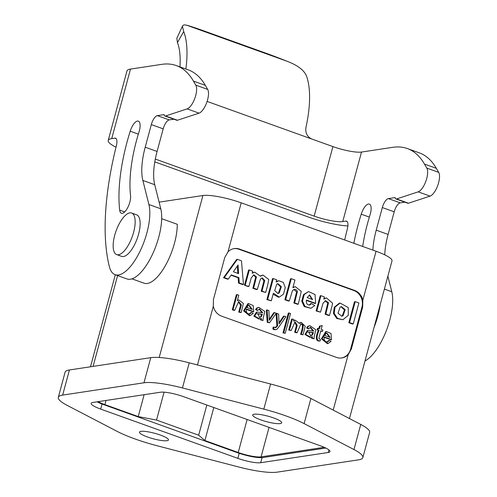 <?xml version="1.0" encoding="UTF-8"?>
<svg xmlns="http://www.w3.org/2000/svg" width="497" height="497" viewBox="0 0 497 497"><rect width="100%" height="100%" fill="white"/><g stroke="black" fill="none" stroke-linecap="round" stroke-linejoin="round"><path stroke-width="0.75" d="M372.874 250.115A48.594 18.874 109.8 0 1 376.223 230.167L382.33 207.553A8.834 3.429 109.8 0 1 388.362 198.607L395.152 197.576A5.305 2.063 -70.2 0 0 395.954 198.962A5.305 2.063 -70.2 0 0 396.594 198.949L418.163 191.854A13.251 5.15 -70.2 0 0 425.842 181.299A13.251 5.15 -70.2 0 0 426.811 168.104L424.469 164.053A176.702 68.629 -70.2 0 0 407.31 148.541A176.702 68.629 -70.2 0 0 392.785 147.323L361.505 152.057A22.085 4.175 15.1 0 1 332.915 146.603L311.464 138.899C306.91 136.445 305.096 132.5 306.022 127.064A81.725 31.74 -70.2 0 0 306.301 75.581C303.729 69.897 297.262 65.101 286.899 61.193A35.343 1.795 21 0 0 264.702 52.75L203.403 30.733A35.343 1.795 -159 0 0 186.748 25.223L184.039 24.85L182.66 25.751L182.486 26.658L183.71 31.553A81.725 31.74 -70.2 0 1 185.884 69.015M155.312 159.071L314.16 216.127A22.085 4.175 -164.9 0 0 342.75 221.575L345.813 221.115A8.834 3.429 109.8 0 1 346.539 221.171A8.834 3.429 109.8 0 1 347.422 228.545A188.425 73.183 -70.2 0 0 344.713 240.001M111.732 138.607L114.795 138.141A8.834 3.429 109.8 0 1 115.521 138.203A8.834 3.429 109.8 0 1 116.404 145.578A188.425 73.183 -70.2 0 0 109.334 266.473L109.39 266.684A41.524 16.128 -70.2 0 0 115.105 274.679A41.524 16.128 -70.2 0 0 140.16 251.004A41.524 16.128 -70.2 0 0 148.895 204.509L142.85 180.436A48.594 18.874 109.8 0 1 145.211 147.199L151.312 124.585A8.834 3.429 109.8 0 1 157.344 115.639L164.14 114.608A5.305 2.063 -70.2 0 0 164.936 115.994A5.305 2.063 -70.2 0 0 165.576 115.981L187.152 108.886A13.251 5.15 -70.2 0 0 194.824 98.325A13.251 5.15 -70.2 0 0 195.799 85.136L193.451 81.086A176.702 68.629 -70.2 0 0 176.298 65.573A176.702 68.629 -70.2 0 0 161.773 64.355L130.494 69.083A35.784 6.765 -164.9 0 0 126.977 70.909L108.222 140.434A35.784 6.765 15.1 0 1 111.732 138.607L130.494 69.083M115.994 147.236A35.784 6.765 15.1 0 1 108.222 140.434M154.803 161.879L308.308 217.009A35.784 6.765 -164.9 0 0 347.881 225.98M395.954 198.962L407.832 203.23A5.305 2.063 -70.2 0 0 408.472 203.211L430.042 196.122A13.251 5.15 -70.2 0 0 437.72 185.561A13.251 5.15 -70.2 0 0 438.689 172.372L436.347 168.321A176.702 68.629 -70.2 0 0 419.188 152.809L407.31 148.541M384.728 254.837A48.594 18.874 109.8 0 1 388.101 234.435L394.202 211.821A8.834 3.429 109.8 0 1 400.234 202.869L404.881 202.167M365.003 360.959A41.524 16.128 -70.2 0 0 386.299 330.729A41.524 16.128 -70.2 0 0 391.785 291.745L387.877 276.177M376.863 316.98A39.76 15.444 -70.2 0 0 377.397 315.011M374.055 327.399A41.524 16.128 -70.2 0 0 380.211 304.593M353.827 243.275A114.857 44.612 109.8 0 1 361.22 214.182A11.046 4.287 109.8 0 1 369.37 204.105A11.046 4.287 109.8 0 1 370.054 214.81A92.765 36.032 -70.2 0 0 362.68 246.45M179.945 66.884A68.027 26.422 -70.2 0 0 177.441 42.587L176.839 38.219M139.036 131.842A92.765 36.032 -70.2 0 0 130.543 195.588A11.046 4.287 109.8 0 1 127.704 207.634A11.046 4.287 109.8 0 1 121.38 213.256A11.046 4.287 109.8 0 1 119.684 210.138A114.857 44.612 109.8 0 1 130.202 131.214A11.046 4.287 109.8 0 1 138.352 121.138A11.046 4.287 109.8 0 1 139.036 131.842M116.696 254.594L121.672 256.384A22.085 8.579 -70.2 0 0 138.576 234.168A22.085 8.579 -70.2 0 0 136.607 214.81L131.624 213.02A22.085 8.579 -70.2 0 0 116.087 230.906A22.085 8.579 -70.2 0 0 116.696 254.594A22.085 8.579 -70.2 0 0 133.594 232.379A22.085 8.579 -70.2 0 0 131.624 213.02M164.936 115.994L176.814 120.255A5.305 2.063 -70.2 0 0 177.454 120.243L199.03 113.154A13.251 5.15 -70.2 0 0 206.702 102.593A13.251 5.15 -70.2 0 0 207.678 89.404L205.329 85.354A176.702 68.629 -70.2 0 0 188.177 69.841L176.298 65.573M115.105 274.679L126.983 278.941A41.524 16.128 -70.2 0 0 152.032 255.265A41.524 16.128 -70.2 0 0 160.767 208.777L154.729 184.704A48.594 18.874 109.8 0 1 157.083 151.467L163.19 128.847A8.834 3.429 109.8 0 1 169.222 119.901L173.869 119.199M161.674 218.699L177.286 224.302A39.76 15.444 -70.2 0 1 165.395 265.603A39.76 15.444 -70.2 0 1 144.049 283.197L131.96 278.854M348.161 354.69A13.251 11.953 -98.6 0 1 341.874 357.952A13.251 11.953 -98.6 0 1 336.5 357.411L221.569 316.129A13.251 11.953 -98.6 0 1 213.306 306.258L213.443 299.442L224.743 257.564L227.986 251.842A13.251 11.953 -98.6 0 1 234.273 248.581A13.251 11.953 -98.6 0 1 239.647 249.121L354.578 290.403A13.251 11.953 -98.6 0 1 362.841 300.275L362.661 307.096L351.36 348.975L348.161 354.69L333.214 410.093M362.841 300.275L376.067 251.258L241.213 202.826L227.986 251.842M376.067 251.258A29.596 5.597 15.1 0 1 392.003 260.882L349.459 418.549M159.108 202.149L202.906 195.52A29.596 5.597 15.1 0 1 241.213 202.826M69.431 369.967L62.647 395.096L143.975 382.789L150.759 357.66L69.431 369.967A44.177 8.356 -164.9 0 0 65.088 372.222L58.311 397.351A44.177 8.356 -164.9 0 0 67.207 405.39L117.05 431.334A53.011 10.027 -164.9 0 0 157.356 445.815L238.715 466.987A44.177 8.356 -164.9 0 0 277.189 472.15L358.517 459.843A44.177 8.356 -164.9 0 0 362.86 457.594A44.177 8.356 -164.9 0 0 353.963 449.549L304.121 423.606A53.011 10.027 -164.9 0 0 263.814 409.13L270.592 384.001A53.011 10.027 15.1 0 1 310.898 398.476L304.121 423.606M150.759 357.66A44.177 8.356 15.1 0 1 189.233 362.822L270.592 384.001M362.86 457.594L369.638 432.465A44.177 8.356 -164.9 0 0 360.741 424.419L310.898 398.476M213.797 407.528L204.888 440.528L198.67 435.21L156.53 420.071L138.228 416.585L144.136 394.699M269.051 427.377L261.093 456.855A17.668 3.342 15.1 0 1 238.225 452.494L204.888 440.528M106.016 400.464L104.898 404.614L138.228 416.585M261.093 456.855L324.193 447.312M101.512 403.831L238.647 453.127M260.708 462.713A17.668 3.342 15.1 0 1 237.839 458.352L100.686 409.093A17.668 3.342 15.1 0 1 91.175 403.347A17.668 3.342 15.1 0 1 92.908 402.446L160.456 392.226A17.668 3.342 15.1 0 1 183.331 396.587L320.484 445.846A17.668 3.342 15.1 0 1 329.996 451.593A17.668 3.342 15.1 0 1 328.262 452.494L260.708 462.713L262.068 457.675L325.783 448.046M104.898 404.614A17.668 3.342 15.1 0 1 98.151 401.657M164.053 392.176L156.53 420.071M206.814 405.024L198.67 435.21M353.249 323.914L349.577 322.596L355.225 301.66L358.896 302.977L353.249 323.914L352.491 324.032L348.819 322.715L349.577 322.596M348.819 322.715L354.473 301.772L355.225 301.66M342.893 319.739L336.798 318.478L333.437 313.495L334.282 307.239L339.345 303.189L340.103 303.071L348.273 307.568L348.279 315.328L342.893 319.739L337.556 318.366L334.189 313.383L335.04 307.127L340.103 303.071M327.045 341.899L328.616 340.538L329.368 340.426L331.058 341.29L328.076 343.539L322.162 338.65L326.454 331.524L331.033 333.512L331.561 339.6L324.112 336.923C323.851 340.538 325.1 342.153 327.865 341.756L329.368 340.426M327.424 341.874L327.113 341.874M331.561 339.6L330.809 339.712L324.044 337.283M328.076 343.539L327.318 343.651L321.41 338.768L325.703 331.642L326.454 331.524M319.608 339.041L320.372 339.234L320.174 340.961C316.44 340.979 316.08 337.388 319.099 330.194L317.856 329.747L318.242 328.306L319.484 328.753L320.217 326.051L322.199 325.541L321.168 329.356L322.876 329.971L322.485 331.412L320.782 330.797L318.875 338.233L319.608 339.041M322.485 331.412L320.683 331.151M318.826 328.517L319.459 326.162L322.199 325.541M319.459 326.162L320.217 326.051M320.174 340.961L319.422 341.072C315.688 341.091 315.328 337.5 318.341 330.306L317.098 329.865L317.49 328.418L318.242 328.306M317.098 329.865L317.856 329.747M318.341 330.306L319.099 330.194M332.046 305.959L329.505 315.39L325.833 314.073L328.511 302.735L325.498 300.66L322.963 303.356L320.528 312.166L316.856 310.849L320.95 295.678L324.361 296.902L323.758 299.132L326.448 297.92L332.574 303.189L332.046 305.959M325.833 314.073L325.081 314.185L328.747 315.502L329.505 315.39M323.882 298.666L326.448 297.92M320.528 312.166L316.104 310.96L320.192 295.79L320.95 295.678M316.104 310.96L316.856 310.849M325.081 314.185L327.778 303.058L325.119 300.747M314.141 338.811L311.619 338.289L312.371 338.177L312.396 336.711L310.681 337.252L305.667 334.357L308.177 330.399L313.762 331.077L310.495 327.256L308.923 328.647L307.339 327.809L308.587 326.2L309.892 325.678L315.881 329.84C314.452 334.953 313.874 337.948 314.141 338.811L312.371 338.177M311.619 338.289L311.644 336.823M308.923 328.647L308.171 328.759L306.581 327.921L307.836 326.312L309.892 325.678M306.581 327.921L307.339 327.809M313.048 331.045L310.147 327.355M309.165 305.052L310.582 303.686L311.339 303.568L314.818 305.556L310.861 308.302L304.972 306.45L302.511 301.107L304.232 294.559L308.531 291.559L315.055 294.572L315.626 303.356L306.425 300.051C306.071 303.592 307.264 305.214 310.004 304.909L311.339 303.568M315.626 303.356L314.874 303.468L306.345 300.405M310.861 308.302L304.22 306.568L301.754 301.225L303.481 294.671L308.531 291.559M291.155 330.561L289.465 329.952L292.41 319.024L293.926 319.571L293.51 321.105L295.33 320.223L299.331 323.342L301.294 322.354L305.22 326.33L303.002 334.81L301.319 334.208C302.853 329.753 303.431 326.579 303.058 324.671L300.94 323.87L297.094 332.692L295.398 332.083L297.225 325.324L295.056 321.764L291.155 330.561L288.707 330.064L289.465 329.952M297.094 332.692L296.342 332.804L294.646 332.195L295.398 332.083M294.646 332.195L296.405 325.684L294.678 321.851M303.002 334.81L300.561 334.319C302.101 329.871 302.679 326.691 302.3 324.783L300.567 323.957M300.561 334.319L301.319 334.208M299.287 322.932L301.294 322.354M293.64 320.621L295.33 320.223M288.707 330.064L291.658 319.142L292.41 319.024M285.235 333.294L283.756 332.76L289.092 312.998L290.571 313.526L285.235 333.294L283.004 332.878L283.756 332.76M283.004 332.878L288.335 313.11L289.092 312.998M291.285 278.693L294.963 280.016L292.882 287.713L295.305 286.707L301.294 291.36L298.275 304.17L294.603 302.853L297.374 291.739C297.044 290.018 295.895 289.273 293.92 289.496L292.472 290.583L289.31 300.952L285.638 299.635L291.285 278.693L290.534 278.811L284.88 299.747L285.638 299.635M289.31 300.952L288.558 301.07L284.88 299.747M298.275 304.17L297.517 304.288L293.851 302.971L296.616 291.851L297.374 291.739M296.616 291.851L293.839 289.515M293.851 302.971L294.603 302.853M292.988 287.322L295.305 286.707M275.394 329.679L273.884 329.604L272.859 328.989L273.611 328.871L273.89 327.063L275.773 327.697L277.649 325.728L276.81 313.421L278.631 314.079L279.047 323.945L284.272 316.104L285.961 316.713C282.116 321.932 277.171 330.132 276.152 329.567L275.102 329.747M276.152 329.567L274.642 329.486L273.611 328.871M279.059 322.739L283.514 316.216L284.272 316.104M275.021 327.809L276.891 325.839L276.052 313.539L276.81 313.421M276.891 325.839L277.649 325.728M276.618 326.243L277.376 326.131M272.859 328.989L273.133 327.181L273.89 327.063M269.542 322.795L267.964 322.23L267.106 309.942L268.896 310.582L269.318 320.323L274.53 312.607L276.27 313.228L269.542 322.795L267.206 322.342L267.964 322.23M269.318 319.242L273.772 312.719L274.53 312.607M267.206 322.342L266.349 310.053L267.106 309.942M267.641 299.498L273.294 278.562L276.717 279.786L276.115 282.016L278.774 280.743L283.259 282.352L285.272 287.577L283.452 294.181L279.289 297.113L273.375 293.18L271.312 300.822L267.641 299.498L266.889 299.616L272.536 278.674L273.294 278.562M271.312 300.822L266.889 299.616M276.264 281.47L278.774 280.743M279.289 297.113L278.537 297.231L273.089 294.243M263.099 320.478L260.571 319.962L261.329 319.844L261.354 318.378L259.633 318.919L254.626 316.024L257.135 312.073L262.72 312.743L259.453 308.929L257.881 310.314L256.297 309.476L257.545 307.867L258.85 307.345L264.839 311.507C263.41 316.626 262.832 319.614 263.099 320.478L261.329 319.844M260.571 319.962L260.596 318.49M257.881 310.314L257.129 310.432L255.539 309.588L256.787 307.978L258.85 307.345M255.539 309.588L256.297 309.476M262.006 312.712L259.099 309.022M249.214 313.942L250.792 312.588L251.544 312.476L253.234 313.34L250.246 315.589L244.338 310.7L248.63 303.574L253.203 305.562L253.737 311.65L246.288 308.972C246.027 312.588 247.276 314.197 250.041 313.806L251.544 312.476M249.6 313.918L249.283 313.924M253.737 311.65L252.985 311.762L246.22 309.333M250.246 315.589L249.494 315.701L243.58 310.818L247.873 303.692L248.63 303.574M245.232 285.123L249.326 269.952L252.712 271.169L252.153 273.244L254.731 272.126L260.397 276.202L263 275.071L268.728 279.476C268.237 282.992 267.206 287.316 265.64 292.453L261.975 291.136L264.733 280.438L262.236 277.885L260.409 279.146L257.291 289.453L253.625 288.136L256.44 276.866L253.774 274.866L251.209 277.991L248.904 286.44L244.481 285.235L248.575 270.07L249.326 269.952M248.904 286.44L248.146 286.558L244.481 285.235M257.291 289.453L256.539 289.571L252.867 288.248L253.625 288.136M252.867 288.248L255.682 277.196L253.402 274.953M265.64 292.453L261.217 291.248L261.975 291.136M261.217 291.248L263.932 280.898L261.857 277.972M260.322 275.885L263 275.071M252.265 272.816L254.731 272.126M241.461 260.801L243.48 284.495L239.274 282.986L238.889 277.624L231.229 274.878L228.359 279.065L224.259 277.593L237.373 259.328L241.461 260.801M231.018 275.183L238.131 277.742L238.517 283.097L242.722 284.607L243.48 284.495M228.359 279.065L227.607 279.177L223.507 277.705L236.615 259.446L237.373 259.328M223.507 277.705L224.259 277.593M238.131 277.742L238.889 277.624M238.517 283.097L239.274 282.986M234.733 310.296L238.672 301.536L241.399 304.891L239.486 311.998L241.182 312.607L243.381 303.418L238.902 299.995L237.342 300.629L238.802 295.218L237.106 294.609L233.037 309.687L234.733 310.296L233.975 310.408L232.285 309.799L233.037 309.687M238.293 301.623L240.579 305.257L238.728 312.116L239.486 311.998M238.728 312.116L241.182 312.607M238.902 299.995L237.429 300.3M232.285 309.799L236.355 294.721L237.106 294.609M239.647 249.121L238.895 249.239L353.827 290.515L354.578 290.403M310.681 337.252L309.923 337.364L304.916 334.469L307.426 330.517L308.177 330.399M259.633 318.919L258.881 319.031L253.874 316.135L256.384 312.184L257.135 312.073M362.661 307.096L361.928 307.208L350.627 349.087L351.36 348.975M341.495 358.002A13.251 11.953 81.4 0 0 350.627 349.087M361.928 307.208A13.251 11.953 81.4 0 0 353.827 290.515M238.895 249.239A13.251 11.953 81.4 0 0 233.901 248.649M340.103 307.084L337.997 313.222L341.812 316.229L343.067 315.732L345.173 309.619L341.358 306.587L340.103 307.084M326.113 333.468L324.616 335.432L330.194 337.438L326.976 333.17L326.113 333.468M313.191 333.201L313.371 332.524L308.767 332.077L310.755 335.873L312.414 334.959L313.191 333.201L312.433 333.319L312.619 332.636L313.371 332.524M307.158 297.616L312.644 299.585L309.612 294.907L307.158 297.616M276.742 284.147L274.673 290.683L278.053 293.478L279.221 292.981L281.358 286.607L277.929 283.663L276.742 284.147M262.143 314.874L262.329 314.191L257.726 313.744L259.714 317.54L261.372 316.626L262.143 314.874L261.391 314.986L261.571 314.309L262.329 314.191M248.289 305.518L246.792 307.481L252.37 309.488L249.146 305.22L248.289 305.518M233.373 271.772L238.597 273.648L238.057 264.932L233.373 271.772M341.433 316.26L342.309 315.843L344.458 309.973L340.985 306.674M329.499 337.19L326.604 333.257M312.619 332.636L308.084 332.182M310.377 335.904L312.414 334.959M311.662 335.071L312.433 333.319M311.967 299.343L309.24 295.001M277.668 293.503L278.463 293.093L280.631 286.993L277.556 283.75M261.571 314.309L257.042 313.849M259.335 317.571L261.372 316.626M260.621 316.738L261.391 314.986M251.675 309.233L248.773 305.307M237.814 273.369L237.355 265.957M239.591 453.432L239.2 453.307M238.641 453.121C248.189 456.221 255.974 457.737 261.994 457.681L261.416 457.675M100.686 409.093L102.047 404.055L102.488 404.223M189.233 362.822L182.455 387.952L263.814 409.13M62.647 395.096A44.177 8.356 -164.9 0 0 58.311 397.351M182.455 387.952A44.177 8.356 -164.9 0 0 143.975 382.789M273.605 417.934A15.022 2.839 15.1 0 1 281.693 422.817A15.022 2.839 15.1 0 1 260.776 419.878A15.022 2.839 15.1 0 1 252.687 414.989A15.022 2.839 15.1 0 1 273.605 417.934M147.559 437.006A15.022 2.839 -164.9 0 0 168.477 439.951A15.022 2.839 -164.9 0 0 154.716 433.297A15.022 2.839 -164.9 0 0 139.477 432.123A15.022 2.839 -164.9 0 0 147.559 437.006M207.106 101.419L311.464 138.899M314.16 216.127L332.915 146.603M114.795 138.141L116.118 138.62M347.136 221.587L345.813 221.115M342.75 221.575L361.505 152.057M391.785 291.745L384.392 289.086M388.101 234.435L376.223 230.167M394.202 211.821L382.33 207.553M400.234 202.869L388.362 198.607M408.472 203.211L396.594 198.949M430.042 196.122L418.163 191.854M438.689 172.372L426.811 168.104M436.347 168.321L424.469 164.053M369.352 217.102L361.22 214.182M286.899 61.193L186.748 25.223M148.895 204.509L160.767 208.777M142.85 180.436L154.729 184.704M145.211 147.199L157.083 151.467M151.312 124.585L163.19 128.847M157.344 115.639L169.222 119.901M165.576 115.981L177.454 120.243M187.152 108.886L199.03 113.154M195.799 85.136L207.678 89.404M193.451 81.086L205.329 85.354M119.684 210.138L124.672 211.933M130.202 131.214L138.334 134.134M177.441 42.587L183.71 31.553M213.306 306.258L197.464 364.966M159.202 357.492L202.906 195.52M238.225 452.494L247.127 419.499M97.077 401.818A19.88 3.759 -164.9 0 0 103.954 404.757M237.28 452.637A19.88 3.759 -164.9 0 0 263.006 457.544M117.596 275.574L93.094 366.388M333.437 313.495L334.189 313.383M307.836 326.312L308.587 326.2M302.3 324.783L303.058 324.671M273.884 329.604L274.642 329.486M256.787 307.978L257.545 307.867M342.309 315.843L343.067 315.732M278.463 293.093L279.221 292.981M328.262 452.494L328.946 449.94M353.963 449.549L360.741 424.419M237.839 458.352L239.181 453.376M182.679 25.701L176.814 38.263M115.323 274.754L90.491 366.78M97.045 401.824L102.326 404.16"/></g></svg>
